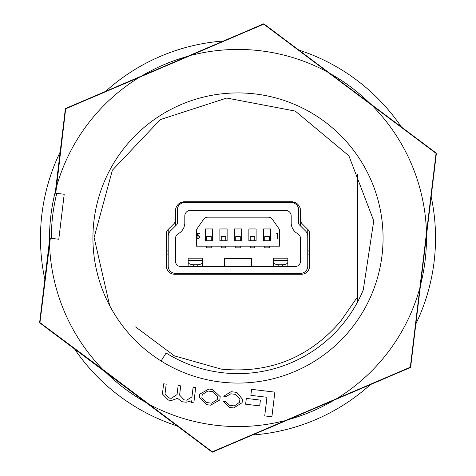 <?xml version="1.0" encoding="UTF-8"?>
<svg xmlns="http://www.w3.org/2000/svg" width="476" height="476" viewBox="0 0 476 476"><rect width="100%" height="100%" fill="white"/><g stroke="black" fill="none" stroke-linecap="round" stroke-linejoin="round"><path stroke-width="0.71" d="M291.461 201.753L184.539 201.753A9.062 9.062 0 0 0 175.477 210.814L175.477 219.906A5.438 5.438 0 0 1 173.883 223.75L168.01 229.622A5.438 5.438 0 0 0 166.416 233.472L166.416 266.09A8.157 8.157 0 0 0 174.573 274.247L301.427 274.247A8.157 8.157 0 0 0 309.584 266.09L309.584 233.472A5.438 5.438 0 0 0 307.99 229.622L302.117 223.75A5.438 5.438 0 0 1 300.523 219.906L300.523 210.814A9.062 9.062 0 0 0 291.461 201.753M357.607 301.927L357.607 296.738L340.566 321.377C309.025 357.869 269.232 373.779 221.197 369.108L174.424 355.881L135.595 326.917M357.607 174.073L357.607 296.738M307.752 254.6A18.124 18.124 0 0 0 309.584 255.285A18.124 18.124 0 0 1 307.752 254.6M307.752 250.543A14.5 14.5 0 0 0 309.584 251.441M166.416 255.285A18.124 18.124 0 0 0 168.212 254.618A18.124 18.124 0 0 1 166.416 255.285M166.416 251.441A14.5 14.5 0 0 0 168.212 250.566M263.287 266.554A16.309 16.309 0 0 0 263.781 266.096M212.219 266.096A16.309 16.309 0 0 0 212.712 266.554M238 202.669L291.514 202.669A7.259 7.259 0 0 1 298.684 209.88L298.684 223.327A1.987 1.987 0 0 0 299.196 224.642L305.604 231.05A7.42 7.42 0 0 1 307.752 235.953L307.752 266.138A7.229 7.229 0 0 1 300.505 273.349L175.495 273.349A7.229 7.229 0 0 1 168.212 266.138L168.212 235.953A7.616 7.616 0 0 1 170.325 231.05L176.769 224.642A1.987 1.987 0 0 0 177.28 223.327L177.28 209.88A7.259 7.259 0 0 1 184.486 202.669L238 202.669M295.412 202.663L291.514 202.663M180.606 202.651L184.486 202.651M175.477 238.452L175.477 261.324M287.837 266.096L297.321 266.096A5.361 5.361 0 0 0 300.523 261.306L300.523 261.074M178.678 266.096L188.163 266.096M202.663 266.096L224.41 266.096M251.59 266.096L273.337 266.096M300.457 209.743L300.457 225.904L299.196 224.642M168.23 235.679L168.23 229.402M307.752 242.95L307.752 229.384M307.77 229.402L307.77 235.953M184.813 222.619L184.813 215.854A5.623 5.623 0 0 1 190.293 210.374L285.707 210.374A5.623 5.623 0 0 1 291.187 215.854L291.187 222.619A12.447 12.447 0 0 0 296.215 232.758L297.72 233.71A5.563 5.563 0 0 1 300.523 238.464L300.523 261.193A5.361 5.361 0 0 1 295.162 266.554L180.838 266.554A5.361 5.361 0 0 1 175.477 261.193L175.477 238.464A5.563 5.563 0 0 1 178.28 233.71L179.785 232.758A12.447 12.447 0 0 0 184.813 222.619M175.543 209.743L175.543 225.862L175.543 209.743M264.733 240.725L264.733 236.56L269.261 236.56L269.261 240.725M250.233 240.725L250.233 236.56L254.761 236.56L254.761 240.725M235.733 240.725L235.733 236.56L240.267 236.56L240.267 240.725M221.239 240.725L221.239 236.56L225.767 236.56L225.767 240.725M206.739 240.725L206.739 236.56L211.267 236.56L211.267 240.725M197.713 233.401L199.944 233.401L199.944 233.96L198.093 233.96L197.802 235.388L198.438 235.287L200.152 237.066L198.254 238.982L196.6 237.447L198.284 238.422L199.664 237.042L198.355 235.84L197.153 236.12L197.713 233.401M276.544 233.96L276.865 233.401L277.871 233.401L277.871 238.839L277.383 238.839L277.383 233.96L276.544 233.96M270.618 228.95L263.371 228.95L263.371 240.725L270.618 240.725L270.618 228.95M256.124 228.95L248.871 228.95L248.871 240.725L256.124 240.725L256.124 228.95M241.624 228.95L234.376 228.95L234.376 240.725L241.624 240.725L241.624 228.95M227.129 228.95L219.876 228.95L219.876 240.725L227.129 240.725L227.129 228.95M212.629 228.95L205.382 228.95L205.382 240.725L212.629 240.725L212.629 228.95M207.97 217.169L268.03 217.169A5.456 5.456 0 0 1 272.474 219.424L278.734 228.385A4.933 4.933 0 0 1 279.68 231.514L279.68 246.163L196.32 246.163L196.32 231.514A5.926 5.926 0 0 1 197.266 228.385L203.526 219.424A5.456 5.456 0 0 1 207.97 217.169M269.261 246.163L269.261 247.853L264.733 247.853L264.733 246.163M254.761 246.163L254.761 247.853L250.233 247.853L250.233 246.163M240.267 246.163L240.267 247.853L235.733 247.853L235.733 246.163M225.767 246.163L225.767 247.853L221.239 247.853L221.239 246.163M211.267 246.163L211.267 247.853L206.739 247.853L206.739 246.163M273.337 258.617L273.337 262.109A5.438 2.624 0 0 0 278.775 264.733L278.775 266.554M287.837 258.617L287.837 266.316M282.399 266.554L282.399 264.733L278.775 264.733M282.399 264.733A5.438 2.624 0 0 0 287.837 262.109M273.337 266.316L273.337 262.109M188.163 258.617L188.163 262.109A5.438 2.624 0 0 0 193.601 264.733L193.601 266.554M202.663 258.617L202.663 266.316M197.225 266.554L197.225 264.733L193.601 264.733M197.225 264.733A5.438 2.624 0 0 0 202.663 262.109M188.163 266.316L188.163 262.109M224.41 266.554L251.59 266.483L251.59 258.492L224.41 258.492L224.41 266.483M298.797 50.057A197.534 197.534 0 0 1 401.381 126.973A197.534 197.534 0 0 0 298.797 50.057A197.534 197.534 0 0 1 401.381 126.973A197.534 197.534 0 0 0 298.797 50.057M431.167 196.683A197.534 197.534 0 0 1 415.84 323.977A197.534 197.534 0 0 0 431.167 196.683A197.534 197.534 0 0 1 415.84 323.977A197.534 197.534 0 0 0 431.167 196.683M370.364 384.626A197.534 197.534 0 0 1 252.458 435.005A197.534 197.534 0 0 0 370.364 384.626A197.534 197.534 0 0 1 252.458 435.005A197.534 197.534 0 0 0 370.364 384.626M177.203 425.943A197.534 197.534 0 0 1 74.619 349.027A197.534 197.534 0 0 0 177.203 425.943A197.534 197.534 0 0 1 74.619 349.027A197.534 197.534 0 0 0 177.203 425.943M44.833 279.317A197.534 197.534 0 0 1 60.16 152.022A197.534 197.534 0 0 0 44.833 279.317A197.534 197.534 0 0 1 60.16 152.022A197.534 197.534 0 0 0 44.833 279.317M105.636 91.374A197.534 197.534 0 0 1 223.541 40.995A197.534 197.534 0 0 0 105.636 91.374A197.534 197.534 0 0 1 223.541 40.995A197.534 197.534 0 0 0 105.636 91.374M51.343 238.345A186.663 186.663 0 0 1 56.757 193.363M49.558 244.724L50.337 238.226L49.79 238.161L39.603 322.77L39.942 322.627L49.558 244.724A188.561 188.561 0 0 0 102.881 369.525L39.942 322.627M50.337 238.226L58.786 239.244L64.201 194.262L55.752 193.244L65.682 108.79L263.74 24.169L436.058 153.373L410.318 367.21L212.26 451.831L102.881 369.525M149.601 404.558A188.561 188.561 0 0 0 284.345 420.778M338.049 397.835A188.561 188.561 0 0 0 419.463 289.253M426.442 231.276A188.561 188.561 0 0 0 373.119 106.475M326.399 71.442A188.561 188.561 0 0 0 191.655 55.222M137.951 78.165A188.561 188.561 0 0 0 56.537 186.747M161.09 361.004A145.067 145.067 0 0 0 379.866 268.315A145.067 145.067 0 0 0 218.085 94.302A145.067 145.067 0 0 0 109.724 305.753L94.099 237.536L112.378 170.194L160.358 119.589L226.766 98.044L295.233 111.069L348.866 155.765L373.743 220.846L363.265 289.973A135.618 135.618 0 0 1 166.1 352.99L161.09 361.004C139.105 347.117 121.981 328.696 109.724 305.753M55.752 193.244L55.204 193.179L65.391 108.57L263.781 23.8L436.397 153.23L410.609 367.43L212.219 452.2L39.603 322.77M212.219 452.2L212.26 451.831M263.781 23.8L263.74 24.169M436.397 153.23L436.058 153.373M271.891 416.774L274.854 392.141L251.572 389.332L250.846 395.342L266.965 397.281L264.721 415.911L271.891 416.774M259.712 405.897L260.408 400.108L246.318 398.412L245.622 404.201L259.712 405.897M210.636 405.165L219.799 400.001L220.204 396.657L212.528 389.463L208.857 389.023L199.694 394.188L199.289 397.531L206.965 404.725L210.636 405.165M206.441 402.541L211.665 403.172L217.252 399.542L217.621 396.496L213.052 391.647L207.828 391.016L202.246 394.646L201.878 397.692L206.441 402.541M193.833 402.904L195.666 387.678L193.095 387.369L191.947 396.919L186.681 400.161L184.117 399.852L179.595 395.098L180.707 385.875L178.143 385.566L177.054 394.58L171.277 398.311L169.456 398.091L165.005 394.039L166.201 384.132L163.631 383.823L162.405 394.033L168.427 400.084L171.533 400.459L177.512 398.335L182.1 401.732L186.253 402.232L191.602 400.816L191.447 402.613L193.833 402.904M226.136 396.46L230.908 393.795L235.239 394.318L239.928 399.12L239.541 402.315L234.359 405.903L229.64 405.332L225.779 401.69L223.381 401.458L229.42 407.426L233.716 407.944L242.1 402.714L242.51 399.31L236.864 392.397L231.068 391.694L223.738 396.234L226.136 396.46M287.837 260.36L273.337 260.36M202.663 260.36L188.163 260.36M288.664 419.534A188.472 188.472 0 0 0 334.164 400.096M420.546 284.892A188.472 188.472 0 0 0 426.46 235.763M369.882 103.357A188.472 188.472 0 0 0 330.296 73.673M187.336 56.465A188.472 188.472 0 0 0 141.836 75.904M55.454 191.108A188.472 188.472 0 0 0 49.54 240.237M106.118 372.643A188.472 188.472 0 0 0 145.704 402.327M287.837 258.165L273.337 258.165M202.663 258.165L188.163 258.165M224.41 258.492L251.59 258.492"/></g></svg>
